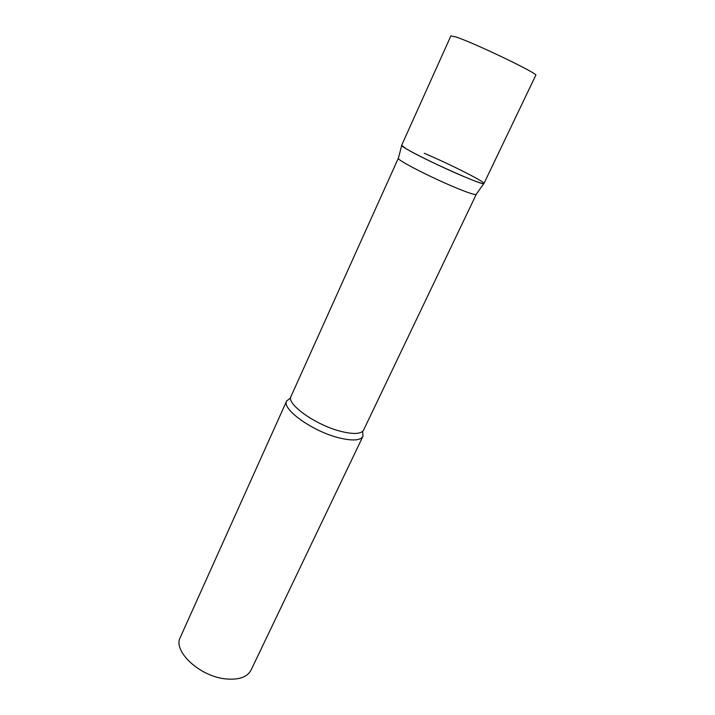<?xml version="1.0" encoding="UTF-8"?>
<svg xmlns="http://www.w3.org/2000/svg" width="715" height="715" viewBox="0 0 715 715"><rect width="100%" height="100%" fill="white"/><g stroke="black" fill="none" stroke-linecap="round" stroke-linejoin="round"><path stroke-width="1.07" d="M401.66 145.297L405.763 148.506C421.904 158.632 485.61 187.071 483.966 183.496L535.767 75.281C539.7 74.36 474.733 43.097 456.09 37.019L450.879 35.884L401.66 145.297M476.253 194.239L476.047 194.534C474.376 194.864 467.708 192.63 456.045 187.831C431.851 177.874 398.121 160.634 398.344 158.471L398.434 158.113M424.254 153.278C450.942 164.584 487.693 183.21 483.787 183.612C482.133 183.809 475.162 181.315 462.873 176.149C437.348 165.424 401.526 147.406 401.687 145.503L398.344 158.471M362.675 431.324L362.943 436.32C360.467 440.538 352.629 441.084 339.419 437.946C312.956 431.654 281.29 408.989 286.67 400.918L290.665 397.889M362.943 436.32L250.992 670.205C247.211 677.194 238.819 680.099 225.788 678.91C199.735 676.524 172.565 651.025 180.287 637.387L286.67 400.918M476.244 194.391L363.586 430.09C361.263 434.041 353.818 434.497 341.252 431.458C316.128 425.389 285.964 403.948 291.014 396.405L398.327 158.23M476.047 194.534L483.787 183.612"/></g></svg>
